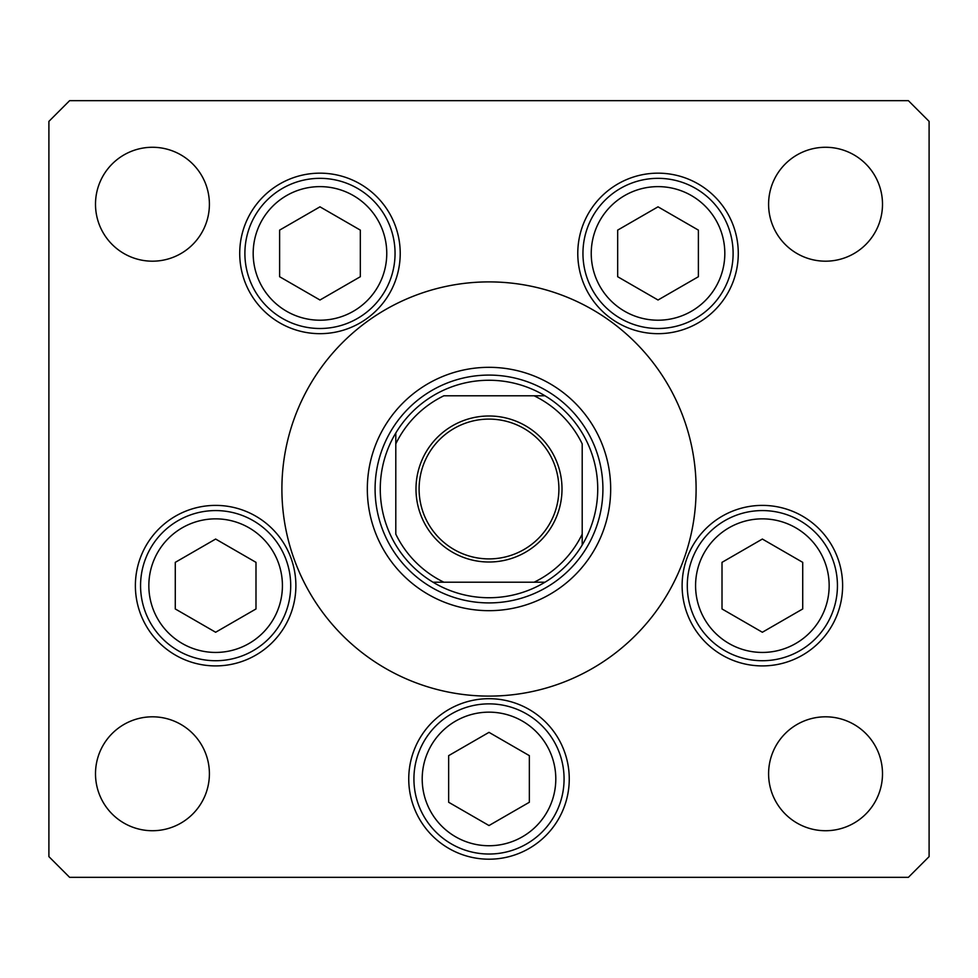 <?xml version="1.0" encoding="UTF-8"?>
<svg xmlns="http://www.w3.org/2000/svg" width="978" height="978" viewBox="0 0 978 978"><rect width="100%" height="100%" fill="white"/><g stroke="black" fill="none" stroke-linecap="round" stroke-linejoin="round"><path stroke-width="1.47" d="M367.325 489A121.675 121.675 0 0 0 489 610.675A121.675 121.675 0 0 0 610.675 489A121.675 121.675 0 0 0 489 367.325A121.675 121.675 0 0 0 367.325 489M696.104 489A207.104 207.104 0 0 0 489 281.896A207.104 207.104 0 0 0 281.896 489A207.104 207.104 0 0 0 489 696.104A207.104 207.104 0 0 0 696.104 489M239.72 253.412A80.257 80.257 0 0 0 319.977 333.669A80.257 80.257 0 0 0 400.222 253.412A80.257 80.257 0 0 0 319.977 173.167A80.257 80.257 0 0 0 239.72 253.412M577.778 253.412A80.257 80.257 0 0 0 658.023 333.669A80.257 80.257 0 0 0 738.28 253.412A80.257 80.257 0 0 0 658.023 173.167A80.257 80.257 0 0 0 577.778 253.412M682.118 585.651A80.257 80.257 0 0 0 762.363 665.908A80.257 80.257 0 0 0 842.62 585.651A80.257 80.257 0 0 0 762.363 505.394A80.257 80.257 0 0 0 682.118 585.651M408.743 778.953A80.257 80.257 0 0 0 489 859.197A80.257 80.257 0 0 0 569.257 778.953A80.257 80.257 0 0 0 489 698.695A80.257 80.257 0 0 0 408.743 778.953M135.38 585.651A80.257 80.257 0 0 0 215.637 665.908A80.257 80.257 0 0 0 295.882 585.651A80.257 80.257 0 0 0 215.637 505.394A80.257 80.257 0 0 0 135.38 585.651M882.498 773.769A56.956 56.956 0 0 1 825.542 830.725A56.956 56.956 0 0 1 768.598 773.769A56.956 56.956 0 0 1 825.542 716.813A56.956 56.956 0 0 1 882.498 773.769M209.402 204.231A56.956 56.956 0 0 1 152.458 261.187A56.956 56.956 0 0 1 95.502 204.231A56.956 56.956 0 0 1 152.458 147.275A56.956 56.956 0 0 1 209.402 204.231M768.598 204.231A56.956 56.956 0 0 0 825.542 261.187A56.956 56.956 0 0 0 882.498 204.231A56.956 56.956 0 0 0 825.542 147.275A56.956 56.956 0 0 0 768.598 204.231M95.502 773.769A56.956 56.956 0 0 0 152.458 830.725A56.956 56.956 0 0 0 209.402 773.769A56.956 56.956 0 0 0 152.458 716.813A56.956 56.956 0 0 0 95.502 773.769M48.9 121.382L48.9 856.618L69.609 877.327L908.391 877.327L929.1 856.618L929.1 121.382L908.391 100.673L69.609 100.673L48.9 121.382M140.563 585.651A75.074 75.074 0 0 1 215.637 510.577A75.074 75.074 0 0 1 290.71 585.651A75.074 75.074 0 0 1 215.637 660.725A75.074 75.074 0 0 1 140.563 585.651A75.074 75.074 0 0 0 215.637 660.725A75.074 75.074 0 0 0 290.71 585.651M215.637 539.049L175.282 562.35L175.282 608.952L215.637 632.253L255.992 608.952L255.992 562.35L215.637 539.049M687.289 585.651A75.074 75.074 0 0 1 762.363 510.577A75.074 75.074 0 0 1 837.437 585.651A75.074 75.074 0 0 1 762.363 660.725A75.074 75.074 0 0 1 687.289 585.651A75.074 75.074 0 0 0 762.363 660.725A75.074 75.074 0 0 0 837.437 585.651M762.363 539.049L722.009 562.35L722.009 608.952L762.363 632.253L802.718 608.952L802.718 562.35L762.363 539.049M413.926 778.953A75.074 75.074 0 0 1 489 703.867A75.074 75.074 0 0 1 564.074 778.953A75.074 75.074 0 0 1 489 854.026A75.074 75.074 0 0 1 413.926 778.953A75.074 75.074 0 0 0 489 854.026A75.074 75.074 0 0 0 564.074 778.953M489 732.351L448.645 755.652L448.645 802.253L489 825.542L529.355 802.253L529.355 755.652L489 732.351M582.949 253.412A75.074 75.074 0 0 1 658.023 178.338A75.074 75.074 0 0 1 733.109 253.412A75.074 75.074 0 0 1 658.023 328.498A75.074 75.074 0 0 1 582.949 253.412A75.074 75.074 0 0 0 658.023 328.498A75.074 75.074 0 0 0 733.109 253.412M658.023 206.823L617.668 230.123L617.668 276.713L658.023 300.014L698.39 276.713L698.39 230.123L658.023 206.823M244.891 253.412A75.074 75.074 0 0 1 319.977 178.338A75.074 75.074 0 0 1 395.051 253.412A75.074 75.074 0 0 1 319.977 328.498A75.074 75.074 0 0 1 244.891 253.412A75.074 75.074 0 0 0 319.977 328.498A75.074 75.074 0 0 0 395.051 253.412M319.977 206.823L279.61 230.123L279.61 276.713L319.977 300.014L360.332 276.713L360.332 230.123L319.977 206.823M562.008 489A73.008 73.008 0 0 1 489 562.008A73.008 73.008 0 0 1 415.992 489A73.008 73.008 0 0 1 489 415.992A73.008 73.008 0 0 1 562.008 489M419.097 489A69.903 69.903 0 0 0 489 558.903A69.903 69.903 0 0 0 558.903 489A69.903 69.903 0 0 0 489 419.097A69.903 69.903 0 0 0 419.097 489M597.729 489A108.729 108.729 0 0 0 395.797 432.997A108.729 108.729 0 0 0 432.997 582.203L545.003 582.203A108.729 108.729 0 0 0 582.203 545.003L582.203 443.865A103.558 103.558 0 0 0 534.135 395.797L443.865 395.797A103.558 103.558 0 0 0 395.797 443.865L395.797 534.135A103.558 103.558 0 0 0 443.865 582.203L432.997 582.203A108.729 108.729 0 0 0 545.003 582.203L534.135 582.203A103.558 103.558 0 0 0 582.203 534.135L582.203 545.003A108.729 108.729 0 0 0 597.729 489M375.087 489A113.913 113.913 0 0 1 489 375.087A113.913 113.913 0 0 1 602.913 489A113.913 113.913 0 0 1 489 602.913A113.913 113.913 0 0 1 375.087 489M395.797 432.997L395.797 443.865L395.797 432.997A108.729 108.729 0 0 1 432.997 395.797A108.729 108.729 0 0 0 395.797 432.997M545.003 395.797L534.135 395.797L545.003 395.797A108.729 108.729 0 0 1 582.203 432.997A108.729 108.729 0 0 0 545.003 395.797M432.997 582.203A108.729 108.729 0 0 1 395.797 545.003A108.729 108.729 0 0 0 432.997 582.203M582.203 545.003A108.729 108.729 0 0 1 545.003 582.203A108.729 108.729 0 0 0 582.203 545.003M282.422 585.651A66.797 66.797 0 0 0 215.637 518.853A66.797 66.797 0 0 0 148.839 585.651A66.797 66.797 0 0 0 215.637 652.436A66.797 66.797 0 0 0 282.422 585.651M829.161 585.651A66.797 66.797 0 0 0 762.363 518.853A66.797 66.797 0 0 0 695.578 585.651A66.797 66.797 0 0 0 762.363 652.436A66.797 66.797 0 0 0 829.161 585.651M555.797 778.953A66.797 66.797 0 0 0 489 712.155A66.797 66.797 0 0 0 422.203 778.953A66.797 66.797 0 0 0 489 845.738A66.797 66.797 0 0 0 555.797 778.953M724.82 253.412A66.797 66.797 0 0 0 658.023 186.627A66.797 66.797 0 0 0 591.238 253.412A66.797 66.797 0 0 0 658.023 320.209A66.797 66.797 0 0 0 724.82 253.412M386.762 253.412A66.797 66.797 0 0 0 319.977 186.627A66.797 66.797 0 0 0 253.18 253.412A66.797 66.797 0 0 0 319.977 320.209A66.797 66.797 0 0 0 386.762 253.412"/></g></svg>
